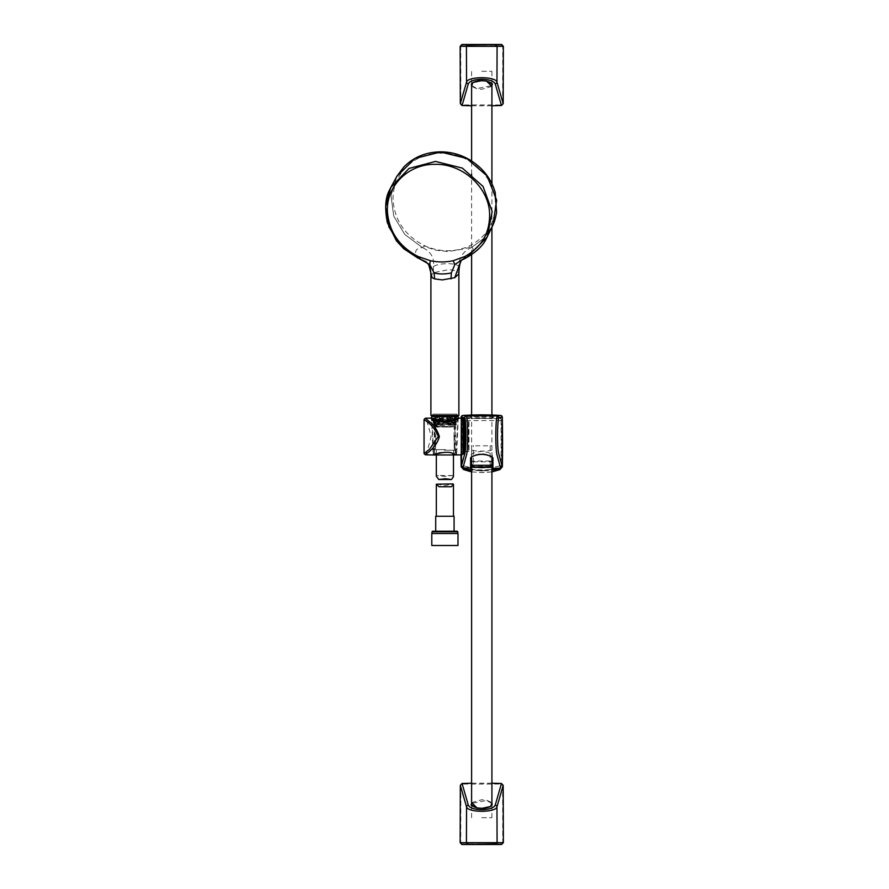 <?xml version="1.0" encoding="UTF-8"?>
<svg xmlns="http://www.w3.org/2000/svg" width="889" height="889" viewBox="0 0 889 889"><rect width="100%" height="100%" fill="white"/><g stroke="black" fill="none" stroke-linecap="round" stroke-linejoin="round"><path stroke-width="0.67" stroke-dasharray="4.45 3.33" d="M461.124 465.869L463.091 468.147M502.396 465.869L502.385 466.403C500.729 469.103 493.862 470.581 481.76 470.837L471.603 470.237M462.491 467.403L461.824 465.036L461.88 420.575L462.78 418.141L481.76 417.786L481.76 418.363C495.417 418.497 495.417 418.497 481.76 418.363C495.417 418.497 495.417 418.497 481.76 418.363C468.103 418.497 468.103 418.497 481.76 418.363C468.103 418.497 468.103 418.497 481.76 418.363L500.185 418.719L501.085 420.586L501.14 465.036C495.462 468.97 468.07 468.981 462.369 465.036L463.047 466.836L462.491 467.403C466.103 469.425 472.526 470.492 481.76 470.614L491.917 469.959M481.76 415.419C468.103 415.652 468.103 415.708 481.76 415.574C495.417 415.708 495.417 415.652 481.76 415.419C468.103 415.652 468.103 415.708 481.76 415.574C495.417 415.708 495.417 415.652 481.76 415.419L481.76 414.841L491.917 414.985L481.76 414.83C496.173 415.074 496.173 415.13 481.76 415.007C467.336 415.13 467.336 415.074 481.76 414.841L471.603 414.985L481.76 414.83L481.76 416.619L461.213 417.23M463.536 467.125L463.047 466.836C468.259 471.026 495.273 471.014 500.463 466.836L501.685 465.036L501.629 420.575L462.424 420.586L461.824 465.036M477.26 418.386L463.325 418.719L461.88 420.575M463.325 418.719L462.78 418.141M468.592 421.586L468.592 451.434L468.592 421.586L464.947 421.586A0.567 0.567 0 0 1 464.369 421.019L464.369 453.301M464.369 454.235L464.369 454.99M463.802 451.29L463.802 421.73L463.58 451.29M463.091 452.379L463.147 421.575M492.839 415.096L492.339 418.486L471.181 418.486L470.67 415.096M500.463 466.836L501.018 467.403L501.685 465.036M499.44 468.192L501.018 467.403M500.185 418.719L500.729 418.141L481.76 417.786M501.629 420.575L500.729 418.141M471.603 471.859L481.76 472.592L491.917 471.859M491.917 469.381L481.76 471.003L471.603 469.381M471.192 467.825C471.114 471.203 492.417 471.203 492.317 467.825M471.17 455.057C471.748 453.468 475.271 452.223 481.76 451.312C488.228 452.212 491.761 453.468 492.339 455.057L492.339 457.391C491.761 455.746 488.239 454.512 481.76 453.679C475.271 454.512 471.748 455.746 471.17 457.391L471.17 465.325C470.337 468.736 493.139 468.747 492.339 465.325L492.339 461.813M492.339 457.068L492.339 455.057M471.17 467.658L471.17 465.325M481.76 416.619L502.296 417.23M492.339 467.658L492.339 465.325M468.592 451.434L464.947 451.434A0.567 0.567 0 0 0 464.369 452.001M457.035 454.935L454.924 448.878L454.89 426.664L456.413 421.708C458.557 419.441 459.291 418.252 458.624 418.119M469.003 421.73L469.003 451.29L469.003 421.73L464.369 421.73M469.003 451.29L464.369 451.29M425.309 454.779C426.353 454.012 428.287 447.923 431.087 436.521C428.298 425.109 426.364 419.019 425.309 418.241M431.165 418.086C430.487 418.208 431.232 419.408 433.376 421.664L434.899 426.609L434.854 448.923L432.754 454.968M463.158 421.73L463.158 451.29M434.899 426.609L435.599 426.964L433.376 421.664M435.599 426.964L435.766 436.51L435.599 426.964C435.388 424.009 434.81 422.264 433.876 421.73L431.576 418.941L444.878 422.375L458.202 419.019L455.824 422.219L455.379 451.945L456.679 453.979L458.202 419.019L456.413 421.708M434.31 436.11L433.954 422.186L431.576 418.975L433.11 454.023L434.41 451.979L434.31 436.11L435.766 436.51L435.554 448.478L435.766 436.51L435.065 436.51M455.99 452.568L456.679 453.979C457.346 451.745 432.443 451.79 433.11 454.023L433.788 452.601M454.724 436.51L454.023 436.51L454.19 427.02L454.235 448.434L454.023 436.51L455.479 436.11M454.235 448.434L455.479 452.434L454.235 448.434L454.924 448.878M454.19 427.02C454.379 423.942 454.946 422.197 455.901 421.775L454.19 427.02L454.89 426.664M434.854 448.923L435.554 448.478M424.064 419.441L424.064 453.579M471.603 465.28L471.603 445.8L471.592 465.291L473.315 466.992L473.315 466.403L490.206 466.403L490.206 466.992L491.917 465.28L491.917 445.8L471.603 445.8M491.917 449.745A10.168 1.322 180 0 1 491.928 449.823A10.168 1.322 180 0 1 481.76 451.134A10.168 1.322 180 0 1 471.592 449.823A10.168 1.322 180 0 1 471.603 449.745M491.917 465.269L491.917 445.8M466.769 257.443L468.236 256.099C473.27 251.031 474.37 248.187 471.537 247.542L470.614 246.209C470.97 247.609 463.302 249.387 447.612 251.531L435.532 250.187L423.886 246.209L422.353 247.542C416.252 248.187 414.307 251.031 416.519 256.099L417.263 257.443M440.988 153.086C413.663 152.419 390.782 175.822 393.238 201.914C395.327 221.394 405.595 235.885 424.031 245.397C431.565 248.931 439.422 250.709 447.6 250.742C455.779 250.709 463.391 248.931 470.448 245.397C487.594 235.885 495.895 221.394 495.351 201.914C494.284 175.822 468.225 152.419 440.988 153.086L440.477 152.008M471.537 247.542L484.205 238.074L492.917 225.128L484.205 238.074L471.537 247.542C463.402 251.009 459.124 257.343 458.68 266.533C456.635 262.711 439.31 262.7 433.376 266.533C434.521 257.821 430.843 251.487 422.353 247.542L404.806 234.463L393.738 216.105L390.982 195.536L396.983 176.133L390.982 195.536L393.738 216.105L404.806 234.463L422.353 247.542M458.635 274.823L458.68 266.533M465.18 257.754L468.236 256.099M431.487 415.963L458.068 415.963M416.519 256.099L425.575 261.41M433.376 266.533L433.41 272.745L448.056 269.734C453.034 269.8 456.513 270.812 458.502 272.745M430.909 275.79L433.41 272.745M456.968 415.396L430.954 415.396M456.713 414.141L432.854 414.141L456.713 414.141M456.779 415.963L432.799 415.963L456.779 415.963M437.01 424.92L433.11 424.62L434.532 423.886L439.044 424.22L437.01 424.92L439.044 426.209L439.044 424.22C432.132 423.964 433.443 423.709 442.966 423.453C457.413 423.108 458.702 422.764 446.823 422.419C432.376 422.075 431.087 421.719 442.966 421.375C457.413 421.03 458.702 420.686 446.823 420.341C432.376 419.997 431.087 419.652 442.966 419.308C457.413 418.963 458.702 418.619 446.823 418.274C432.376 417.93 431.087 417.586 442.966 417.241C457.413 416.897 458.702 416.552 446.823 416.196L452.334 417.108L446.823 418.186L446.823 416.196L455.279 416.196L434.51 416.196L455.257 416.641L455.501 415.963L434.465 415.963M455.324 415.963L434.277 415.963L434.51 417.697L442.966 417.241M437.01 425.42L433.754 425.042L456.679 424.131L455.257 424.875L446.823 424.397C458.702 424.742 457.413 425.086 442.966 425.431C433.443 425.698 432.132 425.953 439.044 426.209L434.51 425.887L434.51 426.809L455.279 426.809L434.51 426.809L446.778 427.042M446.823 424.397C432.376 424.053 431.087 423.709 442.966 423.364C457.413 423.02 458.702 422.675 446.823 422.331C432.376 421.986 431.087 421.642 442.966 421.297C457.413 420.953 458.702 420.597 446.823 420.253C432.376 419.908 431.087 419.564 442.966 419.219C457.413 418.875 458.702 418.53 446.823 418.186L455.279 418.641L446.823 418.274M434.532 425.909L433.11 425.164L433.754 424.531L456.679 424.131L433.11 423.097L434.532 423.842L442.966 423.364M434.532 421.808L433.11 422.553L456.679 421.519L455.257 422.797L456.679 423.586L433.11 423.097L456.679 422.064L433.11 421.03L434.51 421.831L442.966 421.375M434.51 421.742L442.966 421.297M446.823 420.341L454.701 420.686L456.679 421.519L433.11 421.03L456.679 419.986L433.11 418.952L434.51 419.764L442.966 419.308M434.51 419.675L442.966 419.219M455.257 422.842L446.823 422.419M455.279 422.786L446.823 422.331M455.279 420.797L446.823 420.253M443.455 417.197L452.657 417.197L443.455 417.197M437.132 417.197L437.132 426.464L452.657 426.464L437.132 426.464L436.566 427.042L443.344 427.042M491.917 86.377L481.76 89.267L477.015 88.822L471.603 86.377M471.603 105.758L491.917 105.758M471.603 85.6L477.171 88.5L491.917 85.6M492.195 84.588L486.35 80.766L476.004 81.032L471.314 84.588M501.529 44.494L501.529 45.061L462.424 45.061L462.424 44.494M501.529 45.061L502.796 46.317L502.618 103.657L501.429 104.958L462.08 104.958L460.891 103.657L460.724 46.317L462.424 45.061M460.324 103.657L460.891 103.657M462.058 105.524L462.08 104.958M461.98 45.061L461.98 44.494M501.452 105.524L501.429 104.958M503.196 103.657L502.618 103.657M471.603 802.623L481.76 799.733L486.494 800.178L491.917 802.623M491.917 783.242L471.603 783.242M491.917 803.4L486.35 800.5L471.603 803.4M471.314 804.412L477.16 808.234L487.505 807.968L492.195 804.412M461.98 844.506L461.98 843.939L501.085 843.939L501.085 844.506M461.98 843.939L460.724 842.683L460.891 785.343L462.08 784.042L501.429 784.042L502.618 785.343L502.796 842.683L501.085 843.939M503.196 785.343L502.618 785.343M501.452 783.476L501.429 784.042M501.529 843.939L501.529 844.506M462.058 783.476L462.08 784.042M460.324 785.343L460.891 785.343M481.76 817.691L491.917 817.691L481.76 817.691M481.76 71.309L491.917 71.309L481.76 71.309M435.71 516.265L454.079 516.265M436.555 483.894L444.522 485.816L453.034 483.894M435.71 531.233L432.565 531.233M457.991 545.502L431.798 545.502M457.991 533.522L431.798 533.522M453.457 476.626L452.479 475.526L444.522 476.393L436.988 475.526L436.332 476.215M444.522 450.212L453.457 450.212L444.522 450.212M444.4 450.212L456.157 450.212L444.4 450.212M445.445 415.963L432.198 415.963L445.445 415.963M461.202 418.197L461.002 454.835M481.76 415.007L481.76 415.574M464.947 421.586L464.947 451.434L464.947 421.586M461.291 418.197L461.291 454.824M463.058 453.09L463.058 419.93M490.206 445.578L490.206 461.058L473.315 461.058L473.315 445.578M473.315 461.802L490.206 461.802L490.206 465.214L473.315 465.214L473.315 461.802L471.603 461.28L473.315 461.058L473.315 461.802M491.917 464.691A1.711 1.711 0 0 1 490.206 466.403L490.206 465.214M473.315 465.214L473.315 466.392A1.711 1.711 -0 0 1 471.737 465.358M491.917 461.28L490.206 461.802L490.206 461.058L491.917 461.28M446.845 415.963L446.934 415.396M448.056 415.396L447.923 415.963M434.532 419.741L433.11 420.486L456.679 419.452L433.11 418.952L453.846 418.141L456.679 417.919L452.334 417.608M434.532 417.674L433.11 418.408L453.846 417.63L456.679 417.374L452.334 417.108M501.085 45.061L501.085 44.494M460.724 46.317L460.146 46.328M503.363 46.328L502.796 46.317M462.424 843.939L462.424 844.506M502.796 842.683L503.363 842.672M460.146 842.672L460.724 842.683M431.998 531.811L457.791 531.811M445.411 449.656L433.054 449.656L445.411 449.656M431.621 416.563L458.168 416.563M460.969 454.835L461.169 418.197M491.917 471.915L483.649 472.604L471.603 471.915M471.592 456.935L471.592 449.823M491.928 456.935L491.928 449.823M461.713 260.121L461.058 260.466M432.854 414.141L432.799 415.963M443 427.042L455.279 426.809L455.279 424.853M446.445 427.042L453.223 427.042L452.657 417.197M456.924 414.141L456.99 415.963M455.257 418.708L456.679 419.452L455.257 420.73M455.257 416.641L456.679 417.374L455.257 418.663M471.603 105.791L491.917 105.791M491.917 783.209L471.603 783.209M471.603 817.691L471.603 805.29M471.603 465.458L471.603 415.096M471.603 254.587L471.603 178.011M471.603 174.144L471.603 160.987M471.603 83.71L471.603 71.309M491.917 817.691L491.917 805.29M491.917 465.536L491.917 415.096M491.917 227.328L491.917 183.712M491.917 83.71L491.917 71.309M439.01 486.739L451.29 486.739M453.457 453.912L453.457 450.212M458.091 418.186L456.157 450.212M433.632 450.212L431.687 418.141M436.332 453.935L436.332 450.212M452.479 475.526L436.988 475.526"/><path stroke-width="1.33" d="M463.147 421.575L464.369 417.708C466.214 417.697 466.636 446.667 464.825 453.579L461.18 466.803L460.969 454.835M471.603 470.237L463.091 468.147M461.169 418.197L461.191 417.23L461.202 418.197M461.124 466.403L462.88 468.147L466.769 453.957C468.392 444.456 467.781 415.185 466.036 415.885L462.936 415.441L471.603 414.985L462.591 415.485L461.191 417.23M461.002 454.835L461.124 465.869A1.822 1.767 11.9 0 0 462.869 467.614M464.358 421.73L463.758 421.73L464.336 417.886A0.567 0.567 -73.8 0 1 464.302 417.674L466.036 415.885L497.484 415.885L500.574 415.441L491.917 414.985L501.307 415.619L502.329 417.23L499.207 417.674L497.484 415.885C495.74 415.185 495.117 444.456 496.74 453.957L500.64 468.136L492.906 468.381L491.917 469.381M464.369 421.853L464.369 418.174A0.567 0.556 180 0 0 464.314 417.93A0.567 0.567 -87.1 0 1 464.258 417.674A0.567 0.567 -71.5 0 0 464.336 417.886L464.38 418.83C464.825 418.33 465.203 419.786 465.514 423.22L465.514 448.245L464.369 453.857L464.38 418.83M463.58 451.29L463.802 452.757L464.369 452.245L464.369 454.99L463.802 451.29M465.514 448.245L464.947 447.889L464.947 423.608L464.947 447.889L464.369 454.99L463.091 452.379M471.17 415.663L470.67 415.096L481.76 415.007C467.336 415.13 467.336 415.074 481.76 414.841C496.173 415.074 496.173 415.13 481.76 415.007L481.76 415.519M491.917 469.959L499.44 468.192M491.917 471.859L500.64 468.136M462.88 468.147L471.603 471.859M471.603 469.381L470.581 468.214L471.17 467.658L471.603 468.447M491.917 468.447L492.339 467.658L492.906 468.381L492.317 467.825M470.581 468.214L470.581 457.946L471.17 457.391L471.17 467.658M470.581 457.946L471.759 456.735C478.426 453.601 485.094 453.601 491.75 456.735L492.928 457.946L492.928 468.214M492.339 467.658L492.339 457.391L492.928 457.946M492.339 461.813L492.339 457.068M471.17 465.325L471.603 466.069M491.917 466.069L492.339 465.325M499.207 417.674C497.351 416.963 496.84 446.122 498.651 453.434L502.341 466.803L499.874 469.603L491.917 471.915M500.574 415.441A1.822 1.822 -94.7 0 1 502.296 417.23A1438.169 1435.913 90 0 1 502.396 465.869A1.822 1.767 168.1 0 1 500.64 467.614M462.88 468.136L471.192 467.825M464.369 418.897L464.947 423.608L465.514 423.22M464.369 451.29L463.158 451.29L463.058 453.09A1.822 1.822 0 0 1 461.291 454.824A570.638 570.638 0 0 1 457.035 454.935L453.268 453.846C448.523 449.678 431.732 455.157 432.754 454.968L457.035 454.935M432.754 454.968A570.638 570.638 0 0 1 425.309 454.779L424.064 453.579L429.554 449.189L438.366 436.51C435.877 430.676 432.61 426.12 428.554 422.82L424.064 419.441L424.064 453.579M461.291 454.824L461.291 418.197A570.638 570.638 0 0 0 458.624 418.119C456.624 422.153 433.132 422.086 431.165 418.086A570.638 570.638 0 0 0 425.309 418.241L429.576 421.831C433.821 424.798 437.088 429.687 439.366 436.51C436.677 447.745 425.631 454.112 425.309 454.779M461.291 418.197A1.822 1.822 0 0 1 463.058 419.93L463.058 453.09M463.158 451.29L463.058 419.93M464.369 421.73L463.158 421.73M490.206 466.992L473.048 466.992L471.592 465.291L491.928 465.291L491.928 456.935M418.119 257.688L418.163 256.532L430.298 260.677L429.754 264.589L417.263 257.443L400.028 244.731L388.893 226.906L385.637 206.781L390.76 187.546L409.018 168.432L435.51 161.42L462.347 168.11L483.038 186.412L492.162 211.526L487.316 236.863L466.769 257.443L465.136 257.688L454.801 264.589L453.257 260.677L464.836 256.532L465.136 257.688L466.769 257.443M418.163 256.532C399.817 247.009 389.615 232.54 387.537 213.138C385.081 187.068 407.951 163.676 435.254 164.343C462.48 163.676 488.517 187.068 489.583 213.138C490.128 232.54 481.882 247.009 464.836 256.532M440.988 153.086L440.477 152.008L466.647 158.386L487.094 175.933L496.651 200.203L492.928 225.106L486.039 239.219C482.716 245.975 475.982 252.265 465.814 258.066M492.928 225.106C492.828 225.217 495.106 221.239 496.595 212.271L495.206 192.424C491.195 178.822 482.949 168.11 470.459 160.276C461.213 154.708 451.279 151.897 440.644 151.83L466.647 158.386L487.094 175.933L496.651 200.203L492.917 225.128M440.644 151.83C426.009 152.041 413.763 157.064 403.917 166.921L396.983 176.133L415.074 158.442L440.477 152.008L415.074 158.442L396.994 176.133L390.76 187.546L409.018 168.432L435.51 161.42M465.18 257.754L461.058 260.466L454.735 277.701L458.88 273.879C459.013 266.356 460.135 261.522 462.269 259.377M454.735 277.701L442.289 279.913L434.599 278.902L434.132 272.956C439.11 274.279 444.844 274.279 451.345 272.956L454.801 264.589M431.154 415.396L458.635 415.396L458.068 415.963L430.954 415.396M425.575 261.41L428.787 264.778L432.11 277.701L434.599 278.902M431.154 274.823L432.11 277.701M430.298 260.677C438.066 262.355 445.711 262.355 453.257 260.677M429.754 264.589L434.132 272.956M451.345 272.956L451.023 278.902M491.917 105.758L501.452 105.502L495.206 83.799C493.739 81.043 489.261 79.521 481.76 79.254C474.237 79.532 469.759 81.043 468.314 83.799L462.058 105.502L471.603 105.758M471.603 86.377L472.792 82.533L481.76 80.643L486.505 81.077L491.917 86.377M491.917 85.6L492.195 84.588C493.128 83.844 491.206 82.677 486.439 81.099L486.505 81.077M486.439 81.099C475.704 80.166 479.127 81.166 475.982 81.344L472.992 82.488L471.314 84.588L471.603 85.6M468.236 45.006L501.529 44.494L461.98 44.494L468.236 45.006A1.822 1.8 93.3 0 0 466.425 46.839L466.547 82.121C467.67 76.265 495.773 76.232 496.962 82.121L503.196 103.657L503.363 46.328L460.146 46.328L460.324 103.657L466.547 82.121A1.822 1.678 20.9 0 0 468.314 83.799M460.146 46.328L461.98 44.494L460.146 46.328L460.324 103.657L462.058 105.524L471.603 105.791M495.284 45.006A1.822 1.8 86.7 0 1 497.084 46.839L496.962 82.121A1.822 1.678 159.1 0 1 495.206 83.799M491.917 105.791L501.452 105.524L503.196 103.657L503.363 46.328L501.529 44.494L461.98 44.494M471.603 783.242L462.058 783.498L468.314 805.201C469.77 807.957 474.248 809.479 481.76 809.746C489.272 809.468 493.762 807.957 495.206 805.201L501.452 783.498L491.917 783.242M491.917 802.623L490.728 806.467L481.76 808.357L477.004 807.923L471.603 802.623M471.603 803.4L471.314 804.412C470.381 805.156 472.303 806.323 477.071 807.901L477.004 807.923M477.071 807.901C487.805 808.834 484.383 807.834 487.528 807.657L490.517 806.512L492.195 804.412L491.917 803.4M495.284 843.994L461.98 844.506L501.529 844.506L495.284 843.994A1.822 1.8 -86.7 0 0 497.084 842.161L496.962 806.879C495.84 812.735 467.736 812.768 466.547 806.879L460.324 785.343L460.146 842.672L503.363 842.672L503.196 785.343L496.962 806.879A1.822 1.678 -159.1 0 0 495.206 805.201M503.363 842.672L501.529 844.506L503.363 842.672L503.196 785.343L501.452 783.476L491.917 783.209M468.236 843.994A1.822 1.8 -93.3 0 1 466.425 842.161L466.547 806.879A1.822 1.678 -20.9 0 1 468.314 805.201M471.603 783.209L462.058 783.476L460.324 785.343L460.146 842.672L461.98 844.506L501.529 844.506M453.034 483.894L453.457 484.449L451.29 486.739L439.01 486.739L436.332 484.172L453.034 483.894M454.079 531.233L454.079 516.265L435.71 516.265L435.71 531.233L457.224 531.233L432.565 531.233L431.998 531.811L457.791 531.811L457.224 531.233M431.798 545.502L457.991 545.502L457.991 533.522L431.798 533.522L431.798 545.502M436.332 453.935L436.332 476.215L438.766 479.515L445.267 478.715L451.512 479.515L453.457 476.626L453.457 453.912M462.936 415.441A1.822 1.822 -85.3 0 0 461.213 417.23L464.258 417.674M502.385 466.403L500.64 468.147M439.366 436.51L438.366 436.51M428.554 422.82A1.367 0.945 -45.5 0 1 429.576 421.831M481.76 465.68L481.76 467.17L473.315 466.992M491.917 464.691L490.206 465.214M471.737 465.358A1.711 1.711 -0 0 1 471.603 464.691L473.315 465.214M417.263 257.443L400.028 244.731L388.893 226.906L385.637 206.781L390.76 187.546M458.635 415.396L456.968 415.396M503.363 46.328L501.64 44.494M460.146 842.672L461.869 844.506M458.091 418.186L458.168 416.563L431.621 416.563L432.198 415.963M481.76 415.007L492.839 415.096L492.339 415.663M471.603 471.915L463.569 469.559L461.18 466.803M471.17 457.391C469.825 458.002 473.893 454.579 482.438 454.257C486.572 454.346 492.228 456.913 491.584 456.746L492.339 457.391M502.341 466.792L502.329 417.23M458.624 418.119C457.068 417.908 461.48 418.041 446.156 421.675L431.165 418.086M425.309 418.241L424.064 419.441M471.592 465.291L471.592 456.935M481.76 467.17L490.484 466.992L491.928 465.291M417.741 257.988C424.075 260.366 429.176 264.555 427.831 263.677L428.787 264.778C429.987 265.989 430.698 269.656 430.909 275.768M390.76 187.568L389.56 190.057C385.337 197.336 384.604 208.226 387.371 222.706L396.461 240.841L403.739 248.72L417.963 258.088M458.88 273.879L458.88 415.396L458.313 415.963M430.909 275.79L430.909 415.396M461.08 260.444L466.169 257.888M460.324 103.657L462.058 105.524M501.452 105.524L503.196 103.657M503.196 785.343L501.452 783.476M462.058 783.476L460.324 785.343M471.603 805.29L471.603 465.458M471.603 415.096L471.603 254.587M471.603 178.011L471.603 174.144M471.603 160.987L471.603 83.71M491.917 805.29L491.917 465.536M491.917 415.096L491.917 227.328M491.917 183.712L491.917 83.71M453.457 516.265L453.457 484.449M431.998 533.522L431.998 531.811M457.791 533.522L457.791 531.811M436.332 516.265L436.332 484.172M458.168 416.563L457.591 415.963M431.687 418.141L431.621 416.563M451.512 479.515L438.766 479.515"/></g></svg>
